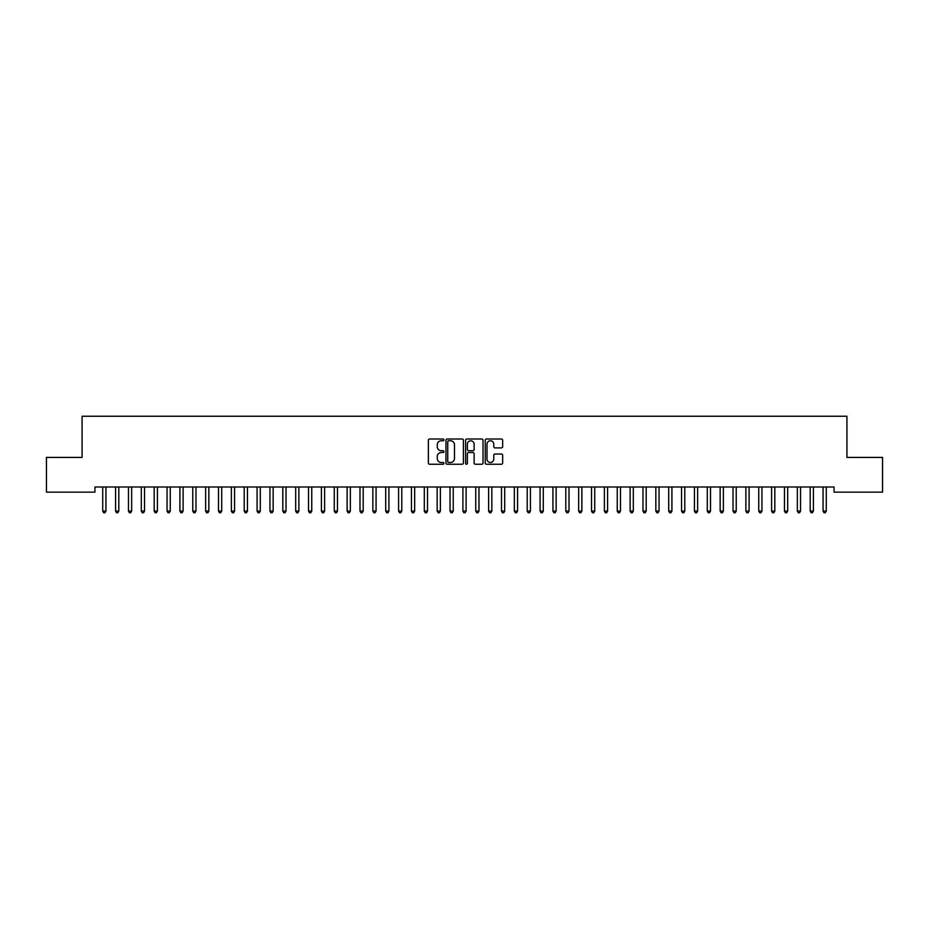 <?xml version="1.0" encoding="UTF-8"?>
<svg xmlns="http://www.w3.org/2000/svg" width="929" height="929" viewBox="0 0 929 929"><rect width="100%" height="100%" fill="white"/><g stroke="black" fill="none" stroke-linecap="round" stroke-linejoin="round"><path stroke-width="1.39" d="M443.923 439.881A0.883 0.883 0 0 0 443.04 438.999L429.616 438.999A1.266 1.266 0 0 0 428.362 440.265L428.362 462.99A1.266 1.266 0 0 0 429.616 464.245L443.04 464.245A0.883 0.883 0 0 0 443.923 463.362A0.883 0.883 0 0 0 443.04 462.479L441.298 462.479A4.041 4.041 0 0 1 437.257 458.438L437.257 456.545A4.041 4.041 0 0 1 441.298 452.504L443.04 452.504A0.883 0.883 0 0 0 443.923 451.622A0.883 0.883 0 0 0 443.04 450.739L441.298 450.739A4.041 4.041 0 0 1 437.257 446.698L437.257 444.805A4.041 4.041 0 0 1 441.298 440.764L443.04 440.764A0.883 0.883 0 0 0 443.923 439.881M501.405 447.894A1.266 1.266 0 0 0 502.659 446.64L502.659 440.265A1.266 1.266 0 0 0 501.405 438.999L486.506 438.999A1.266 1.266 0 0 0 485.24 440.265L485.24 462.99A1.266 1.266 0 0 0 486.506 464.245L501.405 464.245A1.266 1.266 0 0 0 502.659 462.99L502.659 455.291A1.266 1.266 0 0 0 501.405 454.026L495.018 454.026A1.266 1.266 0 0 0 493.763 455.291L493.763 459.1A3.379 3.379 0 0 1 490.384 462.479A3.379 3.379 0 0 1 487.005 459.1L487.005 444.143A3.379 3.379 0 0 1 490.384 440.764A3.379 3.379 0 0 1 493.763 444.143L493.763 446.64A1.266 1.266 0 0 0 495.018 447.894L501.405 447.894M834.056 486.993L94.944 486.993L94.944 492.138L46.45 492.138L46.45 457.416L82.077 457.416L82.077 416.25L846.923 416.25L846.923 457.416L882.55 457.416L882.55 492.138L834.056 492.138L834.056 486.993M463.397 440.265A1.266 1.266 0 0 0 462.131 438.999L447.232 438.999A1.266 1.266 0 0 0 445.966 440.265L445.966 462.99A1.266 1.266 0 0 0 447.232 464.245L462.131 464.245A1.266 1.266 0 0 0 463.397 462.99L463.397 440.265M466.869 438.999L481.768 438.999A1.266 1.266 0 0 1 483.034 440.265L483.034 462.99A1.266 1.266 0 0 1 481.768 464.245L475.393 464.245A1.266 1.266 0 0 1 474.127 462.99L474.127 453.77A1.266 1.266 0 0 0 472.861 452.504L468.634 452.504A1.266 1.266 0 0 0 467.368 453.77L467.368 463.362A0.883 0.883 0 0 1 466.486 464.245A0.883 0.883 0 0 1 465.603 463.362L465.603 440.265A1.266 1.266 0 0 1 466.869 438.999M448.626 440.764A0.883 0.883 0 0 0 447.743 441.647L447.743 461.597A0.883 0.883 0 0 0 448.626 462.479L450.449 462.479A4.041 4.041 0 0 0 454.49 458.438L454.49 444.805A4.041 4.041 0 0 0 450.449 440.764L448.626 440.764M474.127 444.201A3.379 3.379 0 0 0 470.748 440.834A3.379 3.379 0 0 0 467.368 444.201L467.368 449.473A1.266 1.266 0 0 0 468.634 450.739L472.861 450.739A1.266 1.266 0 0 0 474.127 449.473L474.127 444.201M102.631 487.191A1.289 1.289 -179.6 0 1 102.724 487.667A1.289 1.289 179.6 0 0 102.631 487.191L102.562 486.993M106.115 486.993L106.034 487.191A1.289 1.289 179.6 0 0 105.941 487.667L105.941 511.078L102.724 511.078L102.724 487.667M105.941 511.078L104.977 512.75L103.688 512.75L102.724 511.078M115.498 487.191A1.289 1.289 -179.6 0 1 115.591 487.667A1.289 1.289 179.6 0 0 115.498 487.191L115.417 486.993M128.365 487.191A1.289 1.289 -179.6 0 1 128.457 487.667A1.289 1.289 179.6 0 0 128.365 487.191L128.283 486.993M118.97 486.993L118.9 487.191A1.289 1.289 179.6 0 0 118.807 487.667L118.807 511.078L115.591 511.078L115.591 487.667M118.807 511.078L117.844 512.75L116.555 512.75L115.591 511.078M131.837 486.993L131.755 487.191A1.289 1.289 179.6 0 0 131.663 487.667L131.663 511.078L128.457 511.078L128.457 487.667M131.663 511.078L130.699 512.75L129.421 512.75L128.457 511.078M141.22 487.191A1.289 1.289 -179.6 0 1 141.313 487.667A1.289 1.289 179.6 0 0 141.22 487.191L141.15 486.993M154.086 487.191A1.289 1.289 -179.6 0 1 154.179 487.667A1.289 1.289 179.6 0 0 154.086 487.191L154.005 486.993M144.703 486.993L144.622 487.191A1.289 1.289 179.6 0 0 144.529 487.667L144.529 511.078L141.313 511.078L141.313 487.667M144.529 511.078L143.565 512.75L142.276 512.75L141.313 511.078M157.558 486.993L157.489 487.191A1.289 1.289 179.6 0 0 157.396 487.667L157.396 511.078L154.179 511.078L154.179 487.667M157.396 511.078L156.432 512.75L155.143 512.75L154.179 511.078M166.953 487.191A1.289 1.289 -179.6 0 1 167.046 487.667A1.289 1.289 179.6 0 0 166.953 487.191L166.872 486.993M170.425 486.993L170.355 487.191A1.289 1.289 179.6 0 0 170.262 487.667L170.262 511.078L167.046 511.078L167.046 487.667M170.262 511.078L169.287 512.75L168.01 512.75L167.046 511.078M179.808 487.191A1.289 1.289 -179.6 0 1 179.901 487.667A1.289 1.289 179.6 0 0 179.808 487.191L179.738 486.993M183.292 486.993L183.21 487.191A1.289 1.289 179.6 0 0 183.118 487.667L183.118 511.078L179.901 511.078L179.901 487.667M183.118 511.078L182.154 512.75L180.865 512.75L179.901 511.078M192.675 487.191A1.289 1.289 -179.6 0 1 192.767 487.667A1.289 1.289 179.6 0 0 192.675 487.191L192.593 486.993M196.147 486.993L196.077 487.191A1.289 1.289 179.6 0 0 195.984 487.667L195.984 511.078L192.767 511.078L192.767 487.667M195.984 511.078L195.02 512.75L193.731 512.75L192.767 511.078M205.541 487.191A1.289 1.289 -179.6 0 1 205.634 487.667A1.289 1.289 179.6 0 0 205.541 487.191L205.46 486.993M209.013 486.993L208.944 487.191A1.289 1.289 179.6 0 0 208.851 487.667L208.851 511.078L205.634 511.078L205.634 487.667M208.851 511.078L207.887 512.75L206.598 512.75L205.634 511.078M218.396 487.191A1.289 1.289 -179.6 0 1 218.489 487.667A1.289 1.289 179.6 0 0 218.396 487.191L218.327 486.993M221.88 486.993L221.799 487.191A1.289 1.289 179.6 0 0 221.706 487.667L221.706 511.078L218.489 511.078L218.489 487.667M221.706 511.078L220.742 512.75L219.453 512.75L218.489 511.078M231.263 487.191A1.289 1.289 -179.6 0 1 231.356 487.667A1.289 1.289 179.6 0 0 231.263 487.191L231.193 486.993M234.747 486.993L234.665 487.191A1.289 1.289 179.6 0 0 234.572 487.667L234.572 511.078L231.356 511.078L231.356 487.667M234.572 511.078L233.609 512.75L232.32 512.75L231.356 511.078M244.13 487.191A1.289 1.289 -179.6 0 1 244.222 487.667A1.289 1.289 179.6 0 0 244.13 487.191L244.048 486.993M247.602 486.993L247.532 487.191A1.289 1.289 179.6 0 0 247.439 487.667L247.439 511.078L244.222 511.078L244.222 487.667M247.439 511.078L246.475 512.75L245.186 512.75L244.222 511.078M256.985 487.191A1.289 1.289 -179.6 0 1 257.078 487.667A1.289 1.289 179.6 0 0 256.985 487.191L256.915 486.993M260.468 486.993L260.387 487.191A1.289 1.289 179.6 0 0 260.294 487.667L260.294 511.078L257.078 511.078L257.078 487.667M260.294 511.078L259.33 512.75L258.053 512.75L257.078 511.078M269.851 487.191A1.289 1.289 -179.6 0 1 269.944 487.667A1.289 1.289 179.6 0 0 269.851 487.191L269.782 486.993M273.335 486.993L273.254 487.191A1.289 1.289 179.6 0 0 273.161 487.667L273.161 511.078L269.944 511.078L269.944 487.667M273.161 511.078L272.197 512.75L270.908 512.75L269.944 511.078M282.718 487.191A1.289 1.289 -179.6 0 1 282.811 487.667A1.289 1.289 179.6 0 0 282.718 487.191L282.637 486.993M286.19 486.993L286.12 487.191A1.289 1.289 179.6 0 0 286.027 487.667L286.027 511.078L282.811 511.078L282.811 487.667M286.027 511.078L285.064 512.75L283.775 512.75L282.811 511.078M295.585 487.191A1.289 1.289 -179.6 0 1 295.677 487.667A1.289 1.289 179.6 0 0 295.585 487.191L295.503 486.993M299.057 486.993L298.975 487.191A1.289 1.289 179.6 0 0 298.883 487.667L298.883 511.078L295.677 511.078L295.677 487.667M298.883 511.078L297.919 512.75L296.641 512.75L295.677 511.078M308.44 487.191A1.289 1.289 -179.6 0 1 308.533 487.667A1.289 1.289 179.6 0 0 308.44 487.191L308.37 486.993M311.923 486.993L311.842 487.191A1.289 1.289 179.6 0 0 311.749 487.667L311.749 511.078L308.533 511.078L308.533 487.667M311.749 511.078L310.785 512.75L309.496 512.75L308.533 511.078M321.306 487.191A1.289 1.289 -179.6 0 1 321.399 487.667A1.289 1.289 179.6 0 0 321.306 487.191L321.225 486.993M324.778 486.993L324.709 487.191A1.289 1.289 179.6 0 0 324.616 487.667L324.616 511.078L321.399 511.078L321.399 487.667M324.616 511.078L323.652 512.75L322.363 512.75L321.399 511.078M334.173 487.191A1.289 1.289 -179.6 0 1 334.266 487.667A1.289 1.289 179.6 0 0 334.173 487.191L334.092 486.993M337.645 486.993L337.575 487.191A1.289 1.289 179.6 0 0 337.482 487.667L337.482 511.078L334.266 511.078L334.266 487.667M337.482 511.078L336.507 512.75L335.23 512.75L334.266 511.078M347.028 487.191A1.289 1.289 -179.6 0 1 347.121 487.667A1.289 1.289 179.6 0 0 347.028 487.191L346.958 486.993M350.512 486.993L350.43 487.191A1.289 1.289 179.6 0 0 350.338 487.667L350.338 511.078L347.121 511.078L347.121 487.667M350.338 511.078L349.374 512.75L348.085 512.75L347.121 511.078M359.895 487.191A1.289 1.289 -179.6 0 1 359.987 487.667A1.289 1.289 179.6 0 0 359.895 487.191L359.813 486.993M363.367 486.993L363.297 487.191A1.289 1.289 179.6 0 0 363.204 487.667L363.204 511.078L359.987 511.078L359.987 487.667M363.204 511.078L362.24 512.75L360.951 512.75L359.987 511.078M372.761 487.191A1.289 1.289 -179.6 0 1 372.854 487.667A1.289 1.289 179.6 0 0 372.761 487.191L372.68 486.993M376.233 486.993L376.164 487.191A1.289 1.289 179.6 0 0 376.071 487.667L376.071 511.078L372.854 511.078L372.854 487.667M376.071 511.078L375.107 512.75L373.818 512.75L372.854 511.078M385.616 487.191A1.289 1.289 -179.6 0 1 385.709 487.667A1.289 1.289 179.6 0 0 385.616 487.191L385.547 486.993M389.1 486.993L389.019 487.191A1.289 1.289 179.6 0 0 388.926 487.667L388.926 511.078L385.709 511.078L385.709 487.667M388.926 511.078L387.962 512.75L386.673 512.75L385.709 511.078M398.483 487.191A1.289 1.289 -179.6 0 1 398.576 487.667A1.289 1.289 179.6 0 0 398.483 487.191L398.413 486.993M411.35 487.191A1.289 1.289 -179.6 0 1 411.442 487.667A1.289 1.289 179.6 0 0 411.35 487.191L411.268 486.993M424.205 487.191A1.289 1.289 -179.6 0 1 424.298 487.667A1.289 1.289 179.6 0 0 424.205 487.191L424.135 486.993M437.071 487.191A1.289 1.289 -179.6 0 1 437.164 487.667A1.289 1.289 179.6 0 0 437.071 487.191L437.002 486.993M449.938 487.191A1.289 1.289 -179.6 0 1 450.031 487.667A1.289 1.289 179.6 0 0 449.938 487.191L449.857 486.993M462.805 487.191A1.289 1.289 -179.6 0 1 462.897 487.667A1.289 1.289 179.6 0 0 462.805 487.191L462.723 486.993M475.66 487.191A1.289 1.289 -179.6 0 1 475.753 487.667A1.289 1.289 179.6 0 0 475.66 487.191L475.59 486.993M488.526 487.191A1.289 1.289 -179.6 0 1 488.619 487.667A1.289 1.289 179.6 0 0 488.526 487.191L488.445 486.993M501.393 487.191A1.289 1.289 -179.6 0 1 501.486 487.667A1.289 1.289 179.6 0 0 501.393 487.191L501.312 486.993M514.248 487.191A1.289 1.289 -179.6 0 1 514.341 487.667A1.289 1.289 179.6 0 0 514.248 487.191L514.178 486.993M527.115 487.191A1.289 1.289 -179.6 0 1 527.207 487.667A1.289 1.289 179.6 0 0 527.115 487.191L527.033 486.993M539.981 487.191A1.289 1.289 -179.6 0 1 540.074 487.667A1.289 1.289 179.6 0 0 539.981 487.191L539.9 486.993M552.836 487.191A1.289 1.289 -179.6 0 1 552.929 487.667A1.289 1.289 179.6 0 0 552.836 487.191L552.767 486.993M565.703 487.191A1.289 1.289 -179.6 0 1 565.796 487.667A1.289 1.289 179.6 0 0 565.703 487.191L565.633 486.993M578.57 487.191A1.289 1.289 -179.6 0 1 578.662 487.667A1.289 1.289 179.6 0 0 578.57 487.191L578.488 486.993M591.425 487.191A1.289 1.289 -179.6 0 1 591.518 487.667A1.289 1.289 179.6 0 0 591.425 487.191L591.355 486.993M604.291 487.191A1.289 1.289 -179.6 0 1 604.384 487.667A1.289 1.289 179.6 0 0 604.291 487.191L604.222 486.993M617.158 487.191A1.289 1.289 -179.6 0 1 617.251 487.667A1.289 1.289 179.6 0 0 617.158 487.191L617.077 486.993M630.025 487.191A1.289 1.289 -179.6 0 1 630.117 487.667A1.289 1.289 179.6 0 0 630.025 487.191L629.943 486.993M642.88 487.191A1.289 1.289 -179.6 0 1 642.973 487.667A1.289 1.289 179.6 0 0 642.88 487.191L642.81 486.993M655.746 487.191A1.289 1.289 -179.6 0 1 655.839 487.667A1.289 1.289 179.6 0 0 655.746 487.191L655.665 486.993M668.613 487.191A1.289 1.289 -179.6 0 1 668.706 487.667A1.289 1.289 179.6 0 0 668.613 487.191L668.532 486.993M681.468 487.191A1.289 1.289 -179.6 0 1 681.561 487.667A1.289 1.289 179.6 0 0 681.468 487.191L681.398 486.993M694.335 487.191A1.289 1.289 -179.6 0 1 694.427 487.667A1.289 1.289 179.6 0 0 694.335 487.191L694.253 486.993M707.201 487.191A1.289 1.289 -179.6 0 1 707.294 487.667A1.289 1.289 179.6 0 0 707.201 487.191L707.12 486.993M720.056 487.191A1.289 1.289 -179.6 0 1 720.149 487.667A1.289 1.289 179.6 0 0 720.056 487.191L719.987 486.993M401.967 486.993L401.885 487.191A1.289 1.289 179.6 0 0 401.792 487.667L401.792 511.078L398.576 511.078L398.576 487.667M401.792 511.078L400.829 512.75L399.54 512.75L398.576 511.078M414.822 486.993L414.752 487.191A1.289 1.289 179.6 0 0 414.659 487.667L414.659 511.078L411.442 511.078L411.442 487.667M414.659 511.078L413.695 512.75L412.406 512.75L411.442 511.078M427.688 486.993L427.607 487.191A1.289 1.289 179.6 0 0 427.514 487.667L427.514 511.078L424.298 511.078L424.298 487.667M427.514 511.078L426.55 512.75L425.273 512.75L424.298 511.078M440.555 486.993L440.474 487.191A1.289 1.289 179.6 0 0 440.381 487.667L440.381 511.078L437.164 511.078L437.164 487.667M440.381 511.078L439.417 512.75L438.128 512.75L437.164 511.078M453.41 486.993L453.34 487.191A1.289 1.289 179.6 0 0 453.247 487.667L453.247 511.078L450.031 511.078L450.031 487.667M453.247 511.078L452.284 512.75L450.995 512.75L450.031 511.078M466.277 486.993L466.195 487.191A1.289 1.289 179.6 0 0 466.103 487.667L466.103 511.078L462.897 511.078L462.897 487.667M466.103 511.078L465.139 512.75L463.861 512.75L462.897 511.078M479.143 486.993L479.062 487.191A1.289 1.289 179.6 0 0 478.969 487.667L478.969 511.078L475.753 511.078L475.753 487.667M478.969 511.078L478.005 512.75L476.716 512.75L475.753 511.078M491.998 486.993L491.929 487.191A1.289 1.289 179.6 0 0 491.836 487.667L491.836 511.078L488.619 511.078L488.619 487.667M491.836 511.078L490.872 512.75L489.583 512.75L488.619 511.078M504.865 486.993L504.795 487.191A1.289 1.289 179.6 0 0 504.702 487.667L504.702 511.078L501.486 511.078L501.486 487.667M504.702 511.078L503.727 512.75L502.45 512.75L501.486 511.078M517.732 486.993L517.65 487.191A1.289 1.289 179.6 0 0 517.558 487.667L517.558 511.078L514.341 511.078L514.341 487.667M517.558 511.078L516.594 512.75L515.305 512.75L514.341 511.078M530.587 486.993L530.517 487.191A1.289 1.289 179.6 0 0 530.424 487.667L530.424 511.078L527.207 511.078L527.207 487.667M530.424 511.078L529.46 512.75L528.171 512.75L527.207 511.078M543.453 486.993L543.384 487.191A1.289 1.289 179.6 0 0 543.291 487.667L543.291 511.078L540.074 511.078L540.074 487.667M543.291 511.078L542.327 512.75L541.038 512.75L540.074 511.078M556.32 486.993L556.239 487.191A1.289 1.289 179.6 0 0 556.146 487.667L556.146 511.078L552.929 511.078L552.929 487.667M556.146 511.078L555.182 512.75L553.893 512.75L552.929 511.078M569.187 486.993L569.105 487.191A1.289 1.289 179.6 0 0 569.012 487.667L569.012 511.078L565.796 511.078L565.796 487.667M569.012 511.078L568.049 512.75L566.76 512.75L565.796 511.078M582.042 486.993L581.972 487.191A1.289 1.289 179.6 0 0 581.879 487.667L581.879 511.078L578.662 511.078L578.662 487.667M581.879 511.078L580.915 512.75L579.626 512.75L578.662 511.078M594.908 486.993L594.827 487.191A1.289 1.289 179.6 0 0 594.734 487.667L594.734 511.078L591.518 511.078L591.518 487.667M594.734 511.078L593.77 512.75L592.493 512.75L591.518 511.078M607.775 486.993L607.694 487.191A1.289 1.289 179.6 0 0 607.601 487.667L607.601 511.078L604.384 511.078L604.384 487.667M607.601 511.078L606.637 512.75L605.348 512.75L604.384 511.078M620.63 486.993L620.56 487.191A1.289 1.289 179.6 0 0 620.467 487.667L620.467 511.078L617.251 511.078L617.251 487.667M620.467 511.078L619.504 512.75L618.215 512.75L617.251 511.078M633.497 486.993L633.415 487.191A1.289 1.289 179.6 0 0 633.323 487.667L633.323 511.078L630.117 511.078L630.117 487.667M633.323 511.078L632.359 512.75L631.081 512.75L630.117 511.078M646.363 486.993L646.282 487.191A1.289 1.289 179.6 0 0 646.189 487.667L646.189 511.078L642.973 511.078L642.973 487.667M646.189 511.078L645.225 512.75L643.936 512.75L642.973 511.078M659.218 486.993L659.149 487.191A1.289 1.289 179.6 0 0 659.056 487.667L659.056 511.078L655.839 511.078L655.839 487.667M659.056 511.078L658.092 512.75L656.803 512.75L655.839 511.078M672.085 486.993L672.015 487.191A1.289 1.289 179.6 0 0 671.922 487.667L671.922 511.078L668.706 511.078L668.706 487.667M671.922 511.078L670.947 512.75L669.67 512.75L668.706 511.078M684.952 486.993L684.87 487.191A1.289 1.289 179.6 0 0 684.778 487.667L684.778 511.078L681.561 511.078L681.561 487.667M684.778 511.078L683.814 512.75L682.525 512.75L681.561 511.078M697.807 486.993L697.737 487.191A1.289 1.289 179.6 0 0 697.644 487.667L697.644 511.078L694.427 511.078L694.427 487.667M697.644 511.078L696.68 512.75L695.391 512.75L694.427 511.078M710.673 486.993L710.604 487.191A1.289 1.289 179.6 0 0 710.511 487.667L710.511 511.078L707.294 511.078L707.294 487.667M710.511 511.078L709.547 512.75L708.258 512.75L707.294 511.078M723.54 486.993L723.459 487.191A1.289 1.289 179.6 0 0 723.366 487.667L723.366 511.078L720.149 511.078L720.149 487.667M723.366 511.078L722.402 512.75L721.113 512.75L720.149 511.078M732.923 487.191A1.289 1.289 -179.6 0 1 733.016 487.667A1.289 1.289 179.6 0 0 732.923 487.191L732.853 486.993M736.407 486.993L736.325 487.191A1.289 1.289 179.6 0 0 736.232 487.667L736.232 511.078L733.016 511.078L733.016 487.667M736.232 511.078L735.269 512.75L733.98 512.75L733.016 511.078M745.79 487.191A1.289 1.289 -179.6 0 1 745.882 487.667A1.289 1.289 179.6 0 0 745.79 487.191L745.708 486.993M749.262 486.993L749.192 487.191A1.289 1.289 179.6 0 0 749.099 487.667L749.099 511.078L745.882 511.078L745.882 487.667M749.099 511.078L748.135 512.75L746.846 512.75L745.882 511.078M758.645 487.191A1.289 1.289 -179.6 0 1 758.738 487.667A1.289 1.289 179.6 0 0 758.645 487.191L758.575 486.993M762.128 486.993L762.047 487.191A1.289 1.289 179.6 0 0 761.954 487.667L761.954 511.078L758.738 511.078L758.738 487.667M761.954 511.078L760.99 512.75L759.713 512.75L758.738 511.078M771.511 487.191A1.289 1.289 -179.6 0 1 771.604 487.667A1.289 1.289 179.6 0 0 771.511 487.191L771.442 486.993M774.995 486.993L774.914 487.191A1.289 1.289 179.6 0 0 774.821 487.667L774.821 511.078L771.604 511.078L771.604 487.667M774.821 511.078L773.857 512.75L772.568 512.75L771.604 511.078M784.378 487.191A1.289 1.289 -179.6 0 1 784.471 487.667A1.289 1.289 179.6 0 0 784.378 487.191L784.297 486.993M787.85 486.993L787.78 487.191A1.289 1.289 179.6 0 0 787.687 487.667L787.687 511.078L784.471 511.078L784.471 487.667M787.687 511.078L786.724 512.75L785.435 512.75L784.471 511.078M797.245 487.191A1.289 1.289 -179.6 0 1 797.337 487.667A1.289 1.289 179.6 0 0 797.245 487.191L797.163 486.993M800.717 486.993L800.635 487.191A1.289 1.289 179.6 0 0 800.543 487.667L800.543 511.078L797.337 511.078L797.337 487.667M800.543 511.078L799.579 512.75L798.301 512.75L797.337 511.078M810.1 487.191A1.289 1.289 -179.6 0 1 810.193 487.667A1.289 1.289 179.6 0 0 810.1 487.191L810.03 486.993M813.583 486.993L813.502 487.191A1.289 1.289 179.6 0 0 813.409 487.667L813.409 511.078L810.193 511.078L810.193 487.667M813.409 511.078L812.445 512.75L811.156 512.75L810.193 511.078M822.966 487.191A1.289 1.289 -179.6 0 1 823.059 487.667A1.289 1.289 179.6 0 0 822.966 487.191L822.885 486.993M826.438 486.993L826.369 487.191A1.289 1.289 179.6 0 0 826.276 487.667L826.276 511.078L823.059 511.078L823.059 487.667M826.276 511.078L825.312 512.75L824.023 512.75L823.059 511.078"/></g></svg>

